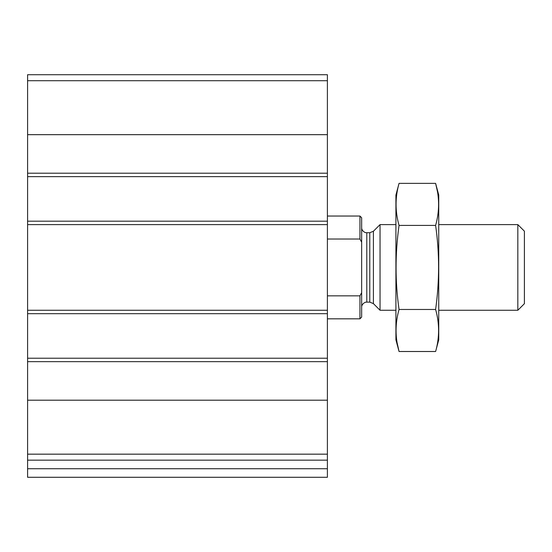 <?xml version="1.0" encoding="UTF-8"?>
<svg xmlns="http://www.w3.org/2000/svg" width="552" height="552" viewBox="0 0 552 552"><rect width="100%" height="100%" fill="white"/><g stroke="black" fill="none" stroke-linecap="round" stroke-linejoin="round"><path stroke-width="0.83" d="M327.391 454.165L327.391 74.713L27.6 74.713L27.6 460.161L327.391 460.161L327.391 454.165L27.6 454.165M327.391 468.724L27.6 468.724L27.6 477.287L327.391 477.287L327.391 460.161M27.6 468.724L27.6 460.161M49.011 477.287L327.391 477.287M327.391 176.64L27.6 176.64M327.391 221.179L27.6 221.179M327.391 358.227L27.6 358.227M327.391 313.688L27.6 313.688M361.657 292.615L359.945 295.844L359.945 318.828L361.657 317.117L361.657 217.757L359.945 216.039L327.391 216.039M361.657 242.259L359.945 239.023L359.945 216.039M359.945 295.844L327.391 295.844M359.945 239.023L327.391 239.023M517.831 224.609L517.831 310.265L524.4 303.69L524.4 231.178L517.831 224.609L438.743 224.609M395.915 310.265L380.045 310.265L380.045 224.609L395.915 224.609M435.611 351.507L438.743 339.811L438.743 195.056L435.611 183.367C439.585 197.374 439.585 211.388 435.611 225.402C439.578 253.064 439.578 281.085 435.611 309.472C439.585 323.479 439.585 337.493 435.611 351.507L399.048 351.507C395.073 337.493 395.073 323.479 399.048 309.472C395.08 281.803 395.08 253.782 399.048 225.402C395.073 211.388 395.073 197.374 399.048 183.367L435.611 183.367L437.488 191.772M397.178 343.096L399.048 351.507L395.915 339.811L395.915 195.056L399.048 183.367M435.611 309.472L399.048 309.472M435.611 225.402L399.048 225.402M327.391 400.2L27.6 400.2M327.391 361.657L27.6 361.657M327.391 310.265L27.6 310.265M327.391 224.609L27.6 224.609M327.391 80.709L27.6 80.709M327.391 134.667L27.6 134.667M327.391 173.211L27.6 173.211M373.414 231.24L369.778 232.744L369.778 302.123L373.414 303.628L373.414 231.24L380.045 224.609M369.778 302.123L366.797 302.123L366.797 232.744L365.631 232.613C366.245 233.151 361.415 231.26 361.657 227.603M359.945 318.828L327.391 318.828M517.831 310.265L438.743 310.265M373.414 303.628L380.045 310.265M369.778 232.744L366.797 232.744M366.797 302.123L365.631 302.255C366.245 301.723 361.415 303.607 361.657 307.264"/></g></svg>
